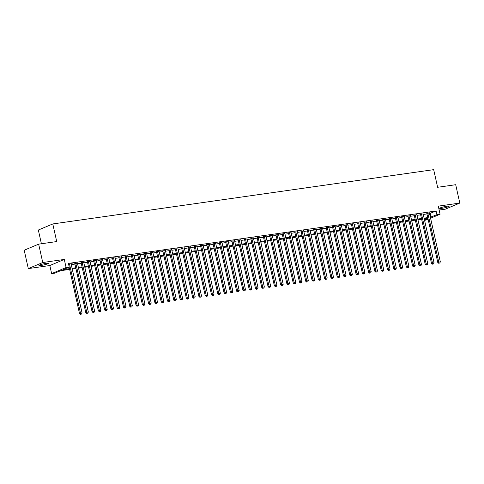 <?xml version="1.0" encoding="UTF-8"?>
<svg xmlns="http://www.w3.org/2000/svg" width="484" height="484" viewBox="0 0 484 484"><rect width="100%" height="100%" fill="white"/><g stroke="black" fill="none" stroke-linecap="round" stroke-linejoin="round"><path stroke-width="0.73" d="M41.2 265.438A4.852 0.581 167.4 0 0 46.059 264.379A4.852 0.581 167.4 0 0 48.436 263.326A4.852 0.581 167.4 0 0 46.204 263.332A4.852 0.581 167.4 0 0 41.346 264.391A4.852 0.581 167.4 0 0 38.968 265.444A4.852 0.581 167.4 0 0 41.2 265.438M441.904 208.332A4.852 0.581 167.4 0 0 446.756 207.273A4.852 0.581 167.4 0 0 449.134 206.22A4.852 0.581 167.4 0 0 446.901 206.226A4.852 0.581 167.4 0 0 442.043 207.285A4.852 0.581 167.4 0 0 439.666 208.338A4.852 0.581 167.4 0 0 441.904 208.332M69.642 269.406L60.639 270.689L54.783 273.157L51.637 273.605L66.09 267.519L69.236 267.071L63.374 269.54L69.478 268.668M49.834 265.528L64.287 259.436L42.755 262.51L38.653 244.142L24.2 250.234L28.302 268.596L49.834 265.528L51.637 273.605M41.4 243.754L38.333 230.027L52.786 223.941L433.682 169.654L437.627 187.284L455.698 184.707L459.8 203.068L438.274 206.136L440.077 214.218L430.579 218.223M439.145 210.044L445.347 209.161L459.8 203.068M428.122 219.258L424.589 220.456M42.755 262.51L28.302 268.596M71.142 264.07L72.183 263.653L68.583 264.161M77.428 263.175L74.82 263.544M83.714 262.28L81.106 262.649M90 261.384L87.392 261.753M96.28 260.489L93.678 260.858M102.566 259.593L99.958 259.962M108.852 258.698L106.244 259.067M115.138 257.803L112.53 258.172M121.423 256.907L118.816 257.276M127.709 256.006L125.102 256.381M133.995 255.11L131.388 255.485M140.281 254.215L137.674 254.59M146.567 253.32L143.96 253.695M152.853 252.424L150.246 252.799M159.139 251.529L156.532 251.904M165.425 250.633L162.818 251.002M171.711 249.738L169.104 250.107M177.991 248.843L175.389 249.212M184.277 247.947L181.669 248.316M190.563 247.052L187.955 247.421M196.849 246.156L194.241 246.525M203.135 245.261L200.527 245.63M209.421 244.366L206.813 244.735M215.707 243.47L213.099 243.839M221.993 242.569L219.385 242.944M228.279 241.673L225.671 242.048M234.565 240.778L231.957 241.153M240.851 239.882L238.243 240.258M247.136 238.987L244.529 239.362M253.422 238.092L250.815 238.467M259.702 237.196L257.101 237.565M265.988 236.301L263.381 236.67M272.274 235.406L269.667 235.775M278.56 234.51L275.953 234.879M284.846 233.615L282.239 233.984M291.132 232.719L288.524 233.088M297.418 231.824L294.81 232.193M303.704 230.928L301.096 231.298M309.99 230.033L307.382 230.402M316.276 229.132L313.668 229.507M322.562 228.236L319.954 228.611M328.848 227.341L326.24 227.716M335.134 226.445L332.526 226.821M341.414 225.55L338.812 225.925M347.7 224.655L345.092 225.03M353.986 223.759L351.378 224.128M360.271 222.864L357.664 223.233M366.557 221.968L363.95 222.338M372.843 221.073L370.236 221.442M379.129 220.178L376.522 220.547M385.415 219.282L382.808 219.651M391.701 218.387L389.094 218.756M397.987 217.491L395.38 217.861M404.273 216.596L401.666 216.965M410.559 215.695L407.951 216.07M416.845 214.799L414.237 215.174M423.125 213.904L420.523 214.279M429.538 213.565L436.114 210.994L68.413 263.399L69.236 267.071M71.263 264.627L74.941 264.101M77.549 263.732L81.227 263.205M83.835 262.836L87.513 262.31M90.121 261.935L93.799 261.414M96.407 261.039L100.085 260.519M102.693 260.144L106.371 259.624M108.979 259.249L112.657 258.728M115.265 258.353L118.943 257.833M121.551 257.458L125.229 256.931M127.837 256.562L131.515 256.036M134.116 255.667L137.795 255.141M140.402 254.772L144.081 254.245M146.688 253.876L150.367 253.35M152.974 252.981L156.653 252.454M159.26 252.085L162.939 251.559M165.546 251.19L169.225 250.664M171.832 250.295L175.511 249.768M178.118 249.399L181.796 248.873M184.404 248.498L188.082 247.977M190.69 247.602L194.368 247.082M196.976 246.707L200.654 246.187M203.262 245.811L206.94 245.291M209.548 244.916L213.226 244.396M215.828 244.021L219.506 243.494M222.114 243.125L225.792 242.599M228.4 242.23L232.078 241.704M234.686 241.334L238.364 240.808M240.971 240.439L244.65 239.913M247.257 239.544L250.936 239.017M253.543 238.648L257.222 238.122M259.829 237.753L263.508 237.227M266.115 236.857L269.794 236.331M272.401 235.962L276.08 235.436M278.687 235.061L282.366 234.54M284.973 234.165L288.652 233.645M291.259 233.27L294.938 232.75M297.539 232.374L301.217 231.854M303.825 231.479L307.503 230.959M310.111 230.584L313.789 230.057M316.397 229.688L320.075 229.162M322.683 228.793L326.361 228.267M328.969 227.897L332.647 227.371M335.255 227.002L338.933 226.476M341.541 226.107L345.219 225.58M347.827 225.211L351.505 224.685M354.113 224.316L357.791 223.789M360.399 223.42L364.077 222.894M366.684 222.525L370.363 221.999M372.97 221.624L376.649 221.103M379.25 220.728L382.929 220.208M385.536 219.833L389.215 219.312M391.822 218.937L395.501 218.417M398.108 218.042L401.787 217.522M404.394 217.147L408.072 216.62M410.68 216.251L414.358 215.725M416.966 215.356L420.644 214.829M423.252 214.46L426.93 213.934M429.411 213.008L426.803 213.383M64.287 259.436L66.09 267.519M436.114 210.994L436.937 214.666L440.077 214.218M38.653 244.142L56.725 241.57L52.786 223.941M427.916 218.344L424.238 218.871M421.631 219.246L417.952 219.766M415.345 220.141L411.666 220.662M409.059 221.037L405.38 221.557M402.773 221.932L399.094 222.452M396.487 222.828L392.808 223.348M390.201 223.723L386.522 224.243M383.915 224.618L380.236 225.145M377.635 225.514L373.957 226.04M371.349 226.409L367.671 226.936M365.063 227.305L361.385 227.831M358.777 228.2L355.099 228.726M352.491 229.095L348.813 229.622M346.205 229.991L342.527 230.517M339.919 230.886L336.241 231.412M333.633 231.782L329.955 232.308M327.347 232.683L323.669 233.203M321.061 233.578L317.383 234.099M314.775 234.474L311.097 234.994M308.489 235.369L304.811 235.889M302.204 236.265L298.525 236.785M295.924 237.16L292.245 237.68M289.638 238.055L285.959 238.582M283.352 238.951L279.673 239.477M277.066 239.846L273.387 240.373M270.78 240.742L267.101 241.268M264.494 241.637L260.815 242.163M258.208 242.532L254.53 243.059M251.922 243.428L248.244 243.954M245.636 244.323L241.958 244.85M239.35 245.219L235.672 245.745M233.064 246.114L229.386 246.64M226.778 247.015L223.1 247.536M220.492 247.911L216.814 248.431M214.212 248.806L210.534 249.327M207.926 249.702L204.248 250.222M201.64 250.597L197.962 251.117M195.354 251.492L191.676 252.019M189.069 252.388L185.39 252.914M182.783 253.283L179.104 253.81M176.497 254.179L172.818 254.705M170.211 255.074L166.532 255.6M163.925 255.969L160.246 256.496M157.639 256.865L153.96 257.391M151.353 257.76L147.674 258.287M145.067 258.656L141.388 259.182M138.781 259.551L135.103 260.077M132.501 260.452L128.823 260.973M126.215 261.348L122.537 261.868M119.929 262.243L116.251 262.764M113.643 263.139L109.965 263.659M107.357 264.034L103.679 264.554M101.071 264.929L97.393 265.456M94.785 265.825L91.107 266.351M88.499 266.72L84.821 267.247M82.213 267.616L78.535 268.142M75.927 268.511L72.249 269.037M424.474 219.917L427.941 218.453M430.361 217.237L436.937 214.666M72.086 268.299L75.764 267.773M78.372 267.404L82.05 266.878M84.658 266.509L88.336 265.982M90.944 265.607L94.622 265.087M97.23 264.712L100.908 264.191M103.515 263.816L107.194 263.296M109.795 262.921L113.474 262.401M116.081 262.026L119.76 261.505M122.367 261.13L126.046 260.61M128.653 260.235L132.332 259.708M134.939 259.339L138.618 258.813M141.225 258.444L144.904 257.918M147.511 257.548L151.19 257.022M153.797 256.653L157.475 256.127M160.083 255.758L163.761 255.231M166.369 254.862L170.047 254.336M172.655 253.967L176.333 253.441M178.941 253.071L182.619 252.545M185.227 252.176L188.905 251.65M191.507 251.275L195.185 250.754M197.793 250.379L201.471 249.859M204.079 249.484L207.757 248.964M210.365 248.588L214.043 248.068M216.65 247.693L220.329 247.173M222.936 246.798L226.615 246.271M229.222 245.902L232.901 245.376M235.508 245.007L239.187 244.481M241.794 244.111L245.473 243.585M248.08 243.216L251.759 242.69M254.366 242.321L258.045 241.794M260.652 241.425L264.331 240.899M266.938 240.53L270.616 240.003M273.218 239.634L276.896 239.108M279.504 238.739L283.182 238.213M285.79 237.838L289.468 237.317M292.076 236.942L295.754 236.422M298.362 236.047L302.04 235.526M304.648 235.151L308.326 234.631M310.934 234.256L314.612 233.736M317.22 233.361L320.898 232.834M323.506 232.465L327.184 231.939M329.792 231.57L333.47 231.043M336.077 230.674L339.756 230.148M342.363 229.779L346.042 229.253M348.649 228.884L352.328 228.357M354.929 227.988L358.608 227.462M361.215 227.093L364.894 226.566M367.501 226.197L371.18 225.671M373.787 225.302L377.466 224.776M380.073 224.401L383.751 223.88M386.359 223.505L390.037 222.985M392.645 222.61L396.323 222.089M398.931 221.714L402.609 221.194M405.217 220.819L408.895 220.299M411.503 219.924L415.181 219.397M417.789 219.028L421.467 218.502M424.075 218.133L427.753 217.606M430.258 213.462L431.075 217.134M426.749 213.117L437.79 262.522L438.764 262.11L427.783 212.972M439.157 263.121L439.787 263.03L439.157 263.121L438.764 262.11L440.337 261.886L429.356 212.748M437.79 262.522L438.77 263.284M439.787 263.03L440.337 261.886M420.463 214.013L431.504 263.417L432.478 263.006L421.497 213.868M432.871 264.016L433.501 263.925L432.871 264.016L432.478 263.006L434.051 262.782L423.07 213.644M431.504 263.417L432.484 264.179M433.501 263.925L434.051 262.782M414.177 214.908L425.218 264.312L426.198 263.901L415.211 214.763M426.586 264.911L427.215 264.821L426.586 264.911L426.198 263.901L427.765 263.677L416.784 214.539M425.218 264.312L426.198 265.075M427.215 264.821L427.765 263.677M407.891 215.803L418.932 265.208L419.912 264.796L408.926 215.658M420.3 265.807L420.929 265.716L420.3 265.807L419.912 264.796L421.479 264.573L410.499 215.434M418.932 265.208L419.912 265.97M420.929 265.716L421.479 264.573M401.605 216.699L412.646 266.103L413.626 265.692L402.64 216.554M414.014 266.702L414.643 266.611L414.014 266.702L413.626 265.692L415.193 265.468L404.213 216.33M412.646 266.103L413.626 266.865M414.643 266.611L415.193 265.468M395.319 217.594L406.36 266.999L407.34 266.587L396.354 217.449M407.734 267.598L408.357 267.513L407.734 267.598L407.34 266.587L408.913 266.363L397.927 217.225M406.36 266.999L407.34 267.767M408.357 267.513L408.913 266.363M389.033 218.49L400.074 267.894L401.054 267.483L390.068 218.344M401.448 268.493L402.077 268.408L401.448 268.493L401.054 267.483L402.627 267.259L391.641 218.121M400.074 267.894L401.054 268.662M402.077 268.408L402.627 267.259M382.747 219.391L393.794 268.789L394.769 268.378L383.782 219.24M395.162 269.388L395.791 269.304L395.162 269.388L394.769 268.378L396.342 268.154L385.355 219.016M393.794 268.789L394.769 269.558M395.791 269.304L396.342 268.154M376.461 220.287L387.509 269.685L388.483 269.273L377.496 220.135M388.876 270.29L389.505 270.199L388.876 270.29L388.483 269.273L390.056 269.05L379.069 219.911M387.509 269.685L388.483 270.453M389.505 270.199L390.056 269.05M370.175 221.182L381.223 270.58L382.197 270.169L371.216 221.031M382.59 271.185L383.219 271.094L382.59 271.185L382.197 270.169L383.77 269.945L372.783 220.807M381.223 270.58L382.197 271.349M383.219 271.094L383.77 269.945M363.889 222.077L374.937 271.482L375.911 271.07L364.93 221.926M376.304 272.081L376.933 271.99L376.304 272.081L375.911 271.07L377.484 270.846L366.497 221.702M374.937 271.482L375.911 272.244M376.933 271.99L377.484 270.846M357.609 222.973L368.651 272.377L369.625 271.966L358.644 222.821M370.018 272.976L370.647 272.885L370.018 272.976L369.625 271.966L371.198 271.742L360.211 222.598M368.651 272.377L369.625 273.139M370.647 272.885L371.198 271.742M351.324 223.868L362.365 273.272L363.339 272.861L352.358 223.717M363.732 273.871L364.361 273.781L363.732 273.871L363.339 272.861L364.912 272.637L353.931 223.493M362.365 273.272L363.345 274.035M364.361 273.781L364.912 272.637M345.038 224.764L356.079 274.168L357.053 273.756L346.072 224.618M357.446 274.767L358.075 274.676L357.446 274.767L357.053 273.756L358.626 273.533L347.645 224.394M356.079 274.168L357.059 274.93M358.075 274.676L358.626 273.533M338.752 225.659L349.793 275.063L350.767 274.652L339.786 225.514M351.16 275.662L351.789 275.571L351.16 275.662L350.767 274.652L352.34 274.428L341.359 225.29M349.793 275.063L350.773 275.826M351.789 275.571L352.34 274.428M332.466 226.554L343.507 275.959L344.487 275.547L333.5 226.409M344.874 276.558L345.503 276.467L344.874 276.558L344.487 275.547L346.054 275.323L335.073 226.185M343.507 275.959L344.487 276.721M345.503 276.467L346.054 275.323M326.18 227.45L337.221 276.854L338.201 276.443L327.214 227.305M338.588 277.453L339.217 277.362L338.588 277.453L338.201 276.443L339.768 276.219L328.787 227.081M337.221 276.854L338.201 277.616M339.217 277.362L339.768 276.219M319.894 228.345L330.935 277.749L331.915 277.338L320.928 228.2M332.302 278.348L332.931 278.258L332.302 278.348L331.915 277.338L333.482 277.114L322.501 227.976M330.935 277.749L331.915 278.512M332.931 278.258L333.482 277.114M313.608 229.241L324.649 278.645L325.629 278.233L314.642 229.095M326.022 279.244L326.646 279.153L326.022 279.244L325.629 278.233L327.202 278.01L316.215 228.871M324.649 278.645L325.629 279.407M326.646 279.153L327.202 278.01M307.322 230.136L318.363 279.54L319.343 279.129L308.356 229.991M319.736 280.139L320.366 280.048L319.736 280.139L319.343 279.129L320.916 278.905L309.929 229.767M318.363 279.54L319.343 280.303M320.366 280.048L320.916 278.905M301.036 231.031L312.083 280.436L313.057 280.024L302.07 230.886M313.45 281.035L314.08 280.95L313.45 281.035L313.057 280.024L314.63 279.8L303.643 230.662M312.083 280.436L313.057 281.204M314.08 280.95L314.63 279.8M294.75 231.927L305.797 281.331L306.771 280.92L295.784 231.782M307.165 281.93L307.794 281.845L307.165 281.93L306.771 280.92L308.344 280.696L297.358 231.558M305.797 281.331L306.771 282.099M307.794 281.845L308.344 280.696M288.464 232.828L299.511 282.226L300.485 281.815L289.505 232.677M300.879 282.825L301.508 282.741L300.879 282.825L300.485 281.815L302.058 281.591L291.072 232.453M299.511 282.226L300.485 282.995M301.508 282.741L302.058 281.591M282.178 233.724L293.225 283.122L294.199 282.71L283.219 233.572M294.593 283.727L295.222 283.636L294.593 283.727L294.199 282.71L295.772 282.487L284.786 233.348M293.225 283.122L294.199 283.89M295.222 283.636L295.772 282.487M275.898 234.619L286.939 284.017L287.913 283.606L276.933 234.468M288.307 284.622L288.936 284.531L288.307 284.622L287.913 283.606L289.486 283.382L278.5 234.244M286.939 284.017L287.913 284.786M288.936 284.531L289.486 283.382M269.612 235.514L280.653 284.919L281.627 284.507L270.647 235.363M282.021 285.518L282.65 285.427L282.021 285.518L281.627 284.507L283.201 284.283L272.22 235.139M280.653 284.919L281.634 285.681M282.65 285.427L283.201 284.283M263.326 236.41L274.368 285.814L275.342 285.403L264.361 236.259M275.735 286.413L276.364 286.322L275.735 286.413L275.342 285.403L276.915 285.179L265.934 236.035M274.368 285.814L275.348 286.576M276.364 286.322L276.915 285.179M257.04 237.305L268.082 286.709L269.056 286.298L258.075 237.154M269.449 287.308L270.078 287.218L269.449 287.308L269.056 286.298L270.629 286.074L259.648 236.93M268.082 286.709L269.062 287.472M270.078 287.218L270.629 286.074M250.754 238.201L261.796 287.605L262.776 287.193L251.789 238.055M263.163 288.204L263.792 288.113L263.163 288.204L262.776 287.193L264.343 286.97L253.362 237.832M261.796 287.605L262.776 288.367M263.792 288.113L264.343 286.97M244.468 239.096L255.51 288.5L256.49 288.089L245.503 238.951M256.877 289.099L257.506 289.008L256.877 289.099L256.49 288.089L258.057 287.865L247.076 238.727M255.51 288.5L256.49 289.263M257.506 289.008L258.057 287.865M238.182 239.991L249.224 289.396L250.204 288.984L239.217 239.846M250.591 289.995L251.22 289.904L250.591 289.995L250.204 288.984L251.771 288.76L240.79 239.622M249.224 289.396L250.204 290.158M251.22 289.904L251.771 288.76M231.897 240.887L242.938 290.291L243.918 289.88L232.931 240.742M244.311 290.89L244.934 290.799L244.311 290.89L243.918 289.88L245.491 289.656L234.504 240.518M242.938 290.291L243.918 291.053M244.934 290.799L245.491 289.656M225.611 241.782L236.652 291.187L237.632 290.775L226.645 241.637M238.025 291.785L238.654 291.695L238.025 291.785L237.632 290.775L239.205 290.551L228.218 241.413M236.652 291.187L237.632 291.949M238.654 291.695L239.205 290.551M219.325 242.678L230.372 292.082L231.346 291.671L220.359 242.532M231.739 292.681L232.368 292.59L231.739 292.681L231.346 291.671L232.919 291.447L221.932 242.309M230.372 292.082L231.346 292.844M232.368 292.59L232.919 291.447M213.039 243.573L224.086 292.977L225.06 292.566L214.079 243.428M225.453 293.576L226.082 293.486L225.453 293.576L225.06 292.566L226.633 292.342L215.646 243.204M224.086 292.977L225.06 293.74M226.082 293.486L226.633 292.342M206.753 244.468L217.8 293.873L218.774 293.461L207.793 244.323M219.167 294.472L219.797 294.387L219.167 294.472L218.774 293.461L220.347 293.237L209.36 244.099M217.8 293.873L218.774 294.641M219.797 294.387L220.347 293.237M200.467 245.364L211.514 294.768L212.488 294.357L201.507 245.219M212.881 295.367L213.511 295.282L212.881 295.367L212.488 294.357L214.061 294.133L203.074 244.995M211.514 294.768L212.488 295.536M213.511 295.282L214.061 294.133M194.187 246.265L205.228 295.663L206.202 295.252L195.221 246.114M206.595 296.262L207.225 296.178L206.595 296.262L206.202 295.252L207.775 295.028L196.788 245.89M205.228 295.663L206.202 296.432M207.225 296.178L207.775 295.028M187.901 247.161L198.942 296.559L199.916 296.147L188.935 247.009M200.309 297.164L200.939 297.073L200.309 297.164L199.916 296.147L201.489 295.924L190.508 246.786M198.942 296.559L199.922 297.327M200.939 297.073L201.489 295.924M181.615 248.056L192.656 297.454L193.63 297.043L182.649 247.905M194.023 298.059L194.653 297.969L194.023 298.059L193.63 297.043L195.203 296.819L184.222 247.681M192.656 297.454L193.636 298.223M194.653 297.969L195.203 296.819M175.329 248.951L186.37 298.356L187.344 297.944L176.364 248.8M187.738 298.955L188.367 298.864L187.738 298.955L187.344 297.944L188.917 297.721L177.937 248.576M186.37 298.356L187.35 299.118M188.367 298.864L188.917 297.721M169.043 249.847L180.084 299.251L181.064 298.84L170.078 249.696M181.452 299.85L182.081 299.759L181.452 299.85L181.064 298.84L182.631 298.616L171.651 249.472M180.084 299.251L181.064 300.013M182.081 299.759L182.631 298.616M162.757 250.742L173.798 300.147L174.778 299.735L163.792 250.591M175.166 300.745L175.795 300.655L175.166 300.745L174.778 299.735L176.345 299.511L165.365 250.367M173.798 300.147L174.778 300.909M175.795 300.655L176.345 299.511M156.471 251.638L167.512 301.042L168.493 300.631L157.506 251.492M168.88 301.641L169.509 301.55L168.88 301.641L168.493 300.631L170.059 300.407L159.079 251.269M167.512 301.042L168.493 301.804M169.509 301.55L170.059 300.407M150.185 252.533L161.226 301.937L162.207 301.526L151.22 252.388M162.6 302.536L163.223 302.446L162.6 302.536L162.207 301.526L163.78 301.302L152.793 252.164M161.226 301.937L162.207 302.7M163.223 302.446L163.78 301.302M143.899 253.428L154.941 302.833L155.921 302.421L144.934 253.283M156.314 303.432L156.943 303.341L156.314 303.432L155.921 302.421L157.494 302.197L146.507 253.059M154.941 302.833L155.921 303.595M156.943 303.341L157.494 302.197M137.613 254.324L148.661 303.728L149.635 303.317L138.648 254.179M150.028 304.327L150.657 304.236L150.028 304.327L149.635 303.317L151.208 303.093L140.221 253.955M148.661 303.728L149.635 304.49M150.657 304.236L151.208 303.093M131.327 255.219L142.375 304.624L143.349 304.212L132.368 255.074M143.742 305.222L144.371 305.132L143.742 305.222L143.349 304.212L144.922 303.988L133.935 254.85M142.375 304.624L143.349 305.386M144.371 305.132L144.922 303.988M125.041 256.115L136.089 305.519L137.063 305.108L126.082 255.969M137.456 306.118L138.085 306.027L137.456 306.118L137.063 305.108L138.636 304.884L127.649 255.746M136.089 305.519L137.063 306.281M138.085 306.027L138.636 304.884M118.755 257.01L129.803 306.414L130.777 306.003L119.796 256.865M131.17 307.013L131.799 306.923L131.17 307.013L130.777 306.003L132.35 305.779L121.363 256.641M129.803 306.414L130.777 307.177M131.799 306.923L132.35 305.779M112.476 257.905L123.517 307.31L124.491 306.898L113.51 257.76M124.884 307.909L125.513 307.824L124.884 307.909L124.491 306.898L126.064 306.674L115.077 257.536M123.517 307.31L124.491 308.078M125.513 307.824L126.064 306.674M106.19 258.801L117.231 308.205L118.205 307.794L107.224 258.656M118.598 308.804L119.227 308.719L118.598 308.804L118.205 307.794L119.778 307.57L108.797 258.432M117.231 308.205L118.211 308.974M119.227 308.719L119.778 307.57M99.904 259.702L110.945 309.101L111.919 308.689L100.938 259.551M112.312 309.7L112.941 309.615L112.312 309.7L111.919 308.689L113.492 308.465L102.511 259.327M110.945 309.101L111.925 309.869M112.941 309.615L113.492 308.465M93.618 260.598L104.659 309.996L105.633 309.585L94.652 260.446M106.026 310.601L106.655 310.51L106.026 310.601L105.633 309.585L107.206 309.361L96.225 260.223M104.659 309.996L105.639 310.764M106.655 310.51L107.206 309.361M87.332 261.493L98.373 310.891L99.353 310.48L88.366 261.342M99.74 311.496L100.37 311.406L99.74 311.496L99.353 310.48L100.92 310.256L89.939 261.118M98.373 310.891L99.353 311.66M100.37 311.406L100.92 310.256M81.046 262.388L92.087 311.793L93.067 311.381L82.08 262.237M93.454 312.392L94.084 312.301L93.454 312.392L93.067 311.381L94.634 311.158L83.653 262.013M92.087 311.793L93.067 312.555M94.084 312.301L94.634 311.158M74.76 263.284L85.801 312.688L86.781 312.277L75.794 263.133M87.168 313.287L87.798 313.196L87.168 313.287L86.781 312.277L88.348 312.053L77.367 262.909M85.801 312.688L86.781 313.45M87.798 313.196L88.348 312.053M69.133 267.114L79.515 313.584L80.495 313.172L69.508 264.028M80.888 314.183L81.512 314.092L80.888 314.183L80.495 313.172L82.068 312.948L71.081 263.804M79.515 313.584L80.495 314.346M81.512 314.092L82.068 312.948"/></g></svg>
